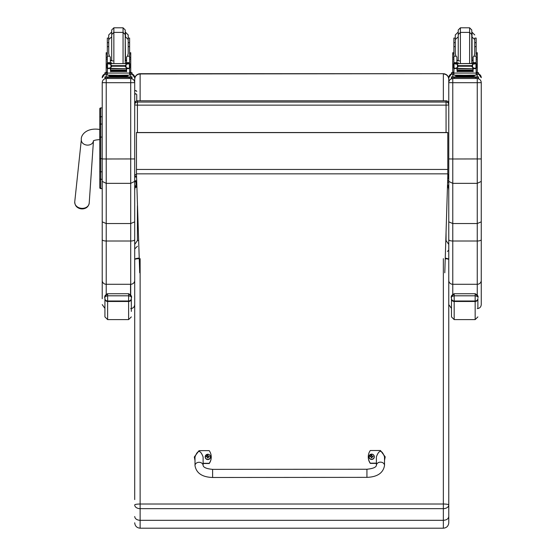 <?xml version="1.0" encoding="UTF-8"?>
<svg xmlns="http://www.w3.org/2000/svg" width="556" height="556" viewBox="0 0 556 556"><rect width="100%" height="100%" fill="white"/><g stroke="black" fill="none" stroke-linecap="round" stroke-linejoin="round"><path stroke-width="0.83" d="M136.47 176.822A2.71 2.676 0 0 1 134.705 174.313A2.71 0.41 0 0 0 136.47 174.695M137.415 132.523L137.415 105.14A2.71 0.41 180 0 1 134.705 104.73L134.705 174.313A2.71 2.71 0 0 0 136.47 176.85M134.705 104.73A2.71 2.676 0 0 1 137.415 102.054L137.415 100.824A2.71 2.676 180 0 0 134.705 103.499L134.705 79.14C135.038 75.838 136.839 74.017 140.126 73.691L443.354 73.691C446.635 74.017 448.442 75.838 448.768 79.14L448.768 174.313A2.71 0.41 180 0 1 447.788 174.626M444.8 272.794L447.788 176.363A2.71 2.676 180 0 0 448.768 174.313L448.768 104.73A2.71 2.676 180 0 0 446.058 102.054L446.058 105.14A2.71 0.41 0 0 0 448.768 104.73L448.768 103.499A2.71 2.676 0 0 0 446.058 100.824L137.415 100.789A2.71 2.71 0 0 0 134.705 103.499M446.058 132.523L446.058 105.14L137.415 105.14L137.415 102.054L446.058 102.054L446.058 100.824M447.538 184.578L448.303 186.163L448.768 189.52L448.768 77.764M448.303 186.823L447.469 186.823M136.769 186.823L135.171 186.823L136.658 183.598M134.726 189.52L134.705 181.59L134.705 189.52L135.171 186.823M448.303 186.163L447.49 186.163M136.748 186.163L135.171 186.163M134.705 82.642L130.702 82.698L130.702 183.355L134.705 181.402L134.705 79.293C135.038 76.054 136.839 74.275 140.126 73.948L138.701 73.885M140.126 73.691L443.354 73.691L140.126 73.948L140.126 100.789M448.018 178.177L448.768 175.39L448.768 104.73L448.768 175.244M443.354 100.789L443.354 73.948C446.635 74.275 448.442 76.054 448.768 79.293L448.768 79.14M137.415 100.789L446.058 100.789A2.71 2.71 0 0 1 448.768 103.499L448.768 79.293M136.47 173.847L136.47 132.523L447.788 132.523L447.788 173.847L136.47 173.847L139.709 272.794M447.788 132.627L136.47 132.627M447.788 173.847L447.788 176.363M99.781 114.981L99.781 128.297M99.781 109.317L99.781 159.336M102.221 137.089L100.754 137.089L100.754 158.668L99.781 158.682L99.781 187.629A0.973 0.973 -0 0 0 100.754 188.609L102.221 188.609L102.221 190.041M99.781 181.527L99.781 114.939M99.781 171.929L99.781 168.656M102.221 188.56L100.754 188.56L100.754 179.275L102.221 179.275L102.221 171.811L100.754 171.811A0.973 0.507 -0 0 1 99.781 171.304L99.781 178.768A0.973 0.507 0 0 0 100.754 179.275L100.754 158.668L102.221 158.668M99.781 125.1L99.781 117.705M134.705 82.587C134.469 80.154 133.134 78.82 130.702 78.584L130.702 82.698L106.224 82.698L106.224 78.584C103.791 78.82 102.457 80.154 102.221 82.587L102.221 181.402L106.224 183.355L130.702 183.355L130.702 223.54L134.705 221.858L134.705 181.402M102.221 181.402L102.221 221.858L106.224 223.54L130.702 223.54L130.702 284.283A4.01 3.857 0 0 0 134.705 280.426L134.705 221.858M102.221 221.858L102.221 298.711M106.224 294.18L106.224 284.283A4.01 3.857 0 0 1 102.221 280.426L102.221 190.819M99.781 117.281A0.973 0.528 0 0 1 100.754 116.753L100.754 107.913L102.221 107.913L102.221 82.587M481.253 82.642L481.253 82.587C481.016 80.154 479.682 78.82 477.25 78.584L477.25 82.698L481.253 82.642L481.253 221.858L477.25 223.54L452.772 223.54L452.772 158.988L448.768 158.933L448.768 221.858L452.772 223.54L452.772 241.012A4.01 1.397 180 0 1 448.768 239.622L448.768 280.426A4.01 3.857 180 0 0 452.772 284.283L452.772 241.012L477.25 241.012A4.01 1.397 0 0 0 481.253 239.622L481.253 221.858M481.253 158.933L452.772 158.988L452.772 82.698L477.25 82.698L477.25 183.355L481.253 181.402M477.25 308.615C479.682 308.378 481.016 307.037 481.253 304.605L481.253 239.622M481.253 190.819L481.253 290.037M481.253 82.587L481.253 190.041M481.253 280.426A4.01 3.857 0 0 1 477.25 284.283L477.25 183.355L452.772 183.355L448.768 181.402M448.768 82.642L452.772 82.698L452.772 78.584C450.339 78.82 449.005 80.154 448.768 82.587L448.768 158.933M448.768 77.708L451.472 73.92A4.01 4.003 180 0 0 448.768 77.708L448.768 82.587M448.768 221.858L448.768 239.622M136.741 94.569L136.741 100.879L136.741 94.569L135.727 93.616L134.705 94.569M136.783 187.184L135.045 187.504L134.705 190.117L134.705 259.555A5.414 1.466 -0 0 1 139.208 258.116M139.229 258.665A5.414 0.903 180 0 0 134.705 259.555L134.705 244.438L137.415 240.567L137.415 205.755M138.604 240.428A5.414 1.466 180 0 0 137.415 240.567M134.705 259.555L134.705 499.587M134.705 516.517C135.032 518.831 136.832 520.096 140.126 520.319L140.126 508.664A5.414 3.732 180 0 1 134.705 504.931A5.414 0.903 -0 0 1 140.126 504.021L140.126 258.651M443.354 258.651L443.354 504.021A5.414 0.903 -0 0 1 448.768 504.931A5.414 3.732 180 0 1 443.354 508.664L140.126 508.664L140.126 504.021L443.354 504.021L443.354 520.319C446.642 520.096 448.449 518.831 448.768 516.517L448.768 259.555A5.414 0.903 180 0 0 445.238 258.707M448.768 248.803L448.768 190.117L448.428 187.504L447.455 187.261M134.705 522.786C135.032 526.073 136.832 527.88 140.126 528.2L140.126 520.319L443.354 520.319L443.354 528.2C446.642 527.88 448.449 526.073 448.768 522.786L448.768 516.517M446.058 232.227L446.058 240.567L448.768 244.438M445.252 258.186A5.414 1.466 -0 0 1 448.768 259.555L448.768 248.956M448.768 499.587L448.768 522.786M126.573 60.687L125.232 60.84M113 60.896L110.352 60.687M129.611 53.96L130.743 53.96L130.743 52.737L130.743 72.19L129.611 72.19L129.611 68.082L129.611 68.902L128.922 68.131M107.322 53.96L106.182 53.96L106.182 52.737L106.182 58.533M129.611 42.673L129.611 38.079L128.2 38.079L128.2 34.945L128.2 42.673L129.611 42.673L129.611 46.621L128.2 46.621M108.726 38.079L108.726 34.945L108.726 39.545L108.726 38.079L107.322 38.079L107.322 62.738L108.677 64.03M129.611 72.669L132.001 72.704L132.001 74.247L129.611 74.282M132.001 73.163L129.611 73.204M107.322 73.204L104.924 73.163L104.924 72.704L107.322 72.669M107.322 74.282L104.924 74.247L104.924 73.163M113.862 63.474L113.862 32.394L111.693 34.562L111.693 29.968L113.862 27.8L113.862 32.394L123.064 32.394L125.232 34.562L125.232 62.717L125.232 29.968L123.064 27.8L123.064 63.474M111.693 34.562L111.693 29.968M107.322 51.889L107.322 40.797M129.611 40.797L129.611 51.889M110.352 61.904L110.943 63.474M125.983 63.474L126.573 61.904M106.182 72.19L107.322 72.19L106.182 72.19L106.182 57.358L107.322 57.358M110.352 68.339L107.461 68.638L107.322 73.079L129.611 73.079L129.611 68.902M126.573 68.339L126.573 71.738L126.316 68.339M110.609 68.339L110.609 71.738L110.352 68.638M126.261 70L110.665 70L110.665 70.501L126.261 70.501L126.261 70M126.261 70.556L110.665 70.556L110.665 71.029L126.261 71.029L126.261 70.556M126.261 71.064L110.665 71.064L110.665 71.516L126.261 71.516L126.261 71.064M129.611 46.621L129.611 63.62L129.611 62.738L128.255 64.03M129.604 62.738L126.573 62.738L126.573 63.474M129.02 68.082L128.137 68.339L126.038 67.436L125.072 66.233L126.038 64.427L128.818 63.606L108.086 63.62M107.864 68.061L110.665 68.687L110.665 68.179L109.629 68.179M125.072 66.233L111.853 66.233L110.894 67.436L108.795 68.339M108.107 63.606L110.894 64.427L111.853 66.233M130.743 58.533L130.743 57.358L129.611 57.358M126.573 62.738L126.573 56.997L127.484 56.184L128.2 53.612L128.2 39.545L125.489 36.835L125.489 32.241L128.2 34.945M107.093 67.888L107.51 67.929L107.51 63.836L107.093 63.843L107.093 67.888M128.839 63.62L129.833 63.62L129.416 63.836L129.416 67.929L129.833 67.888L129.833 63.843L128.818 63.606M126.643 76.005L126.643 76.811L118.463 76.881L110.29 76.811L110.29 76.005M118.463 76.881L118.463 76.068L109.018 75.936L109.018 75.206M127.908 75.206L127.908 75.936L118.463 76.068M127.296 68.179L126.261 68.179L126.261 68.687L110.665 68.339M129.061 68.061L129.833 68.061L129.833 67.658M107.913 68.082L107.093 68.082L107.093 67.658M108.726 46.621L107.322 46.621M110.352 63.474L110.352 56.997L109.442 56.184L107.322 56.184M107.461 68.638L108.01 68.131M107.322 68.902L107.322 68.082M107.322 63.62L107.322 62.738L110.352 62.738M129.611 72.871L129.611 75.123L118.463 75.275L107.322 75.123L107.322 73.079M124.822 76.874L132.001 76.909L132.001 77.367L129.291 77.409L104.924 77.367L104.924 76.909L104.924 77.993M104.924 76.909L112.11 76.874M126.08 76.936L129.798 76.916L126.08 76.936M107.127 76.936L110.852 76.916L107.127 76.936M126.08 77.367L129.798 77.347L126.08 77.367M107.127 77.367L110.852 77.347L107.127 77.367M132.001 77.367L132.001 78.452L129.291 78.486L104.924 78.452L104.924 77.367M111.693 36.453L111.693 60.819L111.693 36.453M107.322 42.673L108.726 42.673L108.726 39.545L108.726 53.612L109.442 56.184M473.121 60.687L471.78 60.84M459.548 60.896L456.9 60.687M476.158 53.96L477.291 53.96L477.291 52.737L477.291 72.19L476.158 72.19L477.291 72.19M453.87 53.96L452.73 53.96L452.73 52.737L452.73 58.533M474.803 64.03L476.151 62.738L476.158 63.62L476.158 38.079L474.748 38.079L474.748 42.673L474.748 38.079M455.274 38.079L455.274 34.945L455.274 39.545L455.274 38.079L453.87 38.079L453.87 62.738L455.218 64.03M476.158 72.669L478.549 72.704L478.549 74.247L476.158 74.282M478.549 73.163L476.158 73.204M453.87 73.204L451.472 73.163L451.472 72.704L453.87 72.669M453.87 74.282L451.472 74.247L451.472 73.163M460.41 63.474L460.41 32.394L458.241 34.562L458.241 29.968L460.41 27.8L460.41 32.394L469.611 32.394L471.78 34.562L471.78 62.717L471.78 29.968L469.611 27.8L469.611 63.474M458.241 34.562L458.241 29.968M453.87 51.889L453.87 40.797M476.158 40.797L476.158 51.889M456.9 61.904L457.491 63.474M472.53 63.474L473.121 61.904M452.73 72.19L453.87 72.19L452.73 72.19L452.73 57.358L453.87 57.358M456.9 68.339L454.009 68.638L453.87 73.079L476.158 73.079L476.158 68.902L475.47 68.131M473.121 68.339L473.121 71.738L472.864 68.339M457.157 68.339L457.157 71.738L456.9 68.638M472.808 70L457.213 70L457.213 70.501L472.808 70.501L472.808 70M472.808 70.556L457.213 70.556L457.213 71.029L472.808 71.029L472.808 70.556M472.808 71.064L457.213 71.064L457.213 71.516L472.808 71.516L472.808 71.064M476.151 62.738L473.121 62.738L473.121 63.474M476.158 68.902L476.158 68.082L476.158 68.902M474.741 63.474L454.634 63.62M454.412 68.061L457.213 68.687L457.213 68.179L456.177 68.179M475.568 68.082L474.685 68.339L472.586 67.436L471.62 66.233L458.401 66.233L457.442 67.436L455.343 68.339M454.655 63.606L457.442 64.427L458.401 66.233M471.62 66.233L472.586 64.427L475.366 63.606L474.734 63.474M477.291 58.533L477.291 57.358L476.158 57.358M473.121 62.738L473.121 56.997L474.032 56.184L474.748 53.612L474.748 39.545L474.748 42.673L476.158 42.673M453.64 67.888L454.057 67.929L454.057 63.836L453.64 63.843L453.64 67.888M475.387 63.62L476.381 63.62L475.964 63.836L475.964 67.929L476.381 67.888L476.381 63.843L475.366 63.606M473.191 76.005L473.191 76.811L465.011 76.881L456.837 76.811L456.837 76.005M465.011 76.881L465.011 76.068L455.566 75.936L455.566 75.206M474.456 75.206L474.456 75.936L465.011 76.068M473.844 68.179L472.808 68.179L472.808 68.687L457.213 68.339M475.609 68.061L476.381 68.061L476.381 67.658M454.46 68.082L453.64 68.082L453.64 67.658M455.274 46.621L453.87 46.621M476.158 46.621L474.748 46.621L474.748 42.673M456.9 63.474L456.9 56.997L455.989 56.184L453.87 56.184M454.009 68.638L454.558 68.131M453.87 68.902L453.87 68.082M453.87 63.62L453.87 62.738L456.9 62.738M476.158 72.871L476.158 75.123L465.011 75.275L453.87 75.123L453.87 73.079M471.37 76.874L478.549 76.909L478.549 77.367L475.839 77.409L451.472 77.367L451.472 76.909L458.658 76.874M472.628 76.936L476.346 76.916L472.628 76.936M453.675 76.936L457.4 76.916L453.675 76.936M472.628 77.367L476.346 77.347L472.628 77.367M453.675 77.367L457.4 77.347L453.675 77.367M478.549 77.367L478.549 78.452L475.839 78.486L451.472 78.452L451.472 77.367M458.241 36.453L458.241 60.819L458.241 36.453M453.87 42.673L455.274 42.673L455.274 39.545L455.274 53.612L455.989 56.184M366.932 477.361L212.614 477.486L212.607 469.368L212.614 477.486L212.607 469.368L366.925 469.243L366.932 477.361C377.371 476.972 383.237 473.003 384.523 465.448L384.523 465.448A4.059 3.308 179.9 0 0 380.457 462.14A4.059 3.308 179.9 0 0 376.398 465.455L376.391 456.837C379.088 449.561 381.798 449.554 384.509 456.83L384.523 465.448M376.398 463.162L370.303 463.169A11.162 11.009 180 0 1 370.296 450.513L380.443 450.499L385.19 456.837L384.516 460.104M368.267 456.949A11.162 11.009 0 0 0 370.303 463.398L376.398 463.391M384.516 460.326L385.19 456.949M194.996 460.257L194.315 456.976L199.048 450.652L209.202 450.638A11.162 11.009 180 0 1 209.216 463.301L203.121 463.308M203.128 465.594L203.114 456.976C200.403 449.707 197.693 449.707 194.996 456.983L195.003 465.601A4.059 3.308 -0.1 0 1 199.062 462.286A4.059 3.308 -0.1 0 1 203.128 465.594C203.656 467.575 206.818 468.826 212.607 469.368M203.121 463.53L209.216 463.523A11.162 11.009 0 0 0 211.238 457.088M194.315 457.088L194.996 460.486M374.313 456.796A2.662 2.627 180 0 1 371.658 459.464A2.662 2.627 180 0 1 368.989 456.796M371.658 459.242A2.565 2.53 180 0 1 369.427 455.454A2.565 2.53 180 0 1 373.868 455.44A2.565 2.53 180 0 1 371.658 459.242M370.935 456.726L371.491 457.866A2048.193 174.174 -91.1 0 0 371.554 457.623A0.931 0.917 180 0 0 371.755 457.623L372.367 456.719L373.055 456.733A1.418 1.397 0 0 0 373.055 456.406A3.461 0.876 -179.9 0 0 372.367 456.344L371.818 455.294A2048.193 177.83 90.5 0 0 371.749 455.795A0.931 0.917 180 0 0 371.547 455.795L370.727 456.608A2048.193 516.969 -0.3 0 1 370.345 456.42L370.247 456.406A1.418 1.397 0 0 0 370.247 456.74L370.935 456.726L371.554 457.623M371.547 455.795A2048.193 176.599 -90.7 0 0 371.484 455.294L370.935 456.351A3.461 0.876 179.7 0 0 370.247 456.406M371.755 457.623A2048.193 175.404 90.9 0 0 371.818 457.866L372.367 456.719M372.583 456.726A0.931 0.917 180 0 0 372.576 456.608A2048.193 516.976 0.1 0 0 372.958 456.413L373.055 456.406M372.576 456.608L371.749 455.795M370.935 456.817L371.561 457.428L370.935 456.817M210.515 456.928A2.662 2.627 180 0 1 207.861 459.597A2.662 2.627 180 0 1 205.192 456.928M207.861 459.374A2.565 2.53 180 0 1 205.63 455.586A2.565 2.53 180 0 1 210.071 455.572A2.565 2.53 180 0 1 207.861 459.374M207.138 456.858L207.687 457.998A2048.193 174.174 -91.1 0 0 207.756 457.755A0.931 0.917 180 0 0 207.958 457.755L208.57 456.851L209.258 456.872A1.418 1.397 0 0 0 209.258 456.539A3.461 0.876 -179.9 0 0 208.57 456.476L208.02 455.427A2048.193 177.83 90.5 0 0 207.951 455.927A0.931 0.917 180 0 0 207.749 455.927L206.929 456.74A2048.193 516.969 -0.3 0 1 206.547 456.552L206.45 456.539A1.418 1.397 0 0 0 206.45 456.872L207.138 456.858L207.756 457.755M207.749 455.927A2048.193 176.599 -90.7 0 0 207.687 455.427L207.138 456.483A3.461 0.876 179.7 0 0 206.45 456.539M207.958 457.755A2048.193 175.404 90.9 0 0 208.02 457.998L208.57 456.851M208.785 456.858A0.931 0.917 180 0 0 208.778 456.74A2048.193 516.976 0.1 0 0 209.16 456.545L209.258 456.539M208.778 456.74L207.951 455.927M207.138 456.949L207.763 457.56L207.138 456.949M134.705 253.515L134.705 283.226M75.72 205.296A6.582 5.247 5 0 0 81.878 208.91A6.582 5.247 5 0 0 86.91 207.193A6.582 5.247 5 0 0 87.66 206.332M131.327 308.566L131.327 297.328C131.855 296.112 130.959 294.916 128.617 293.728L107.635 293.728C105.292 294.916 104.396 296.112 104.924 297.328C104.396 296.862 105.292 296.355 107.635 295.813L128.617 295.813C130.959 296.355 131.855 296.862 131.327 297.328L131.327 311.402M104.924 298.489L104.924 316.892L107.635 319.603L107.635 300.998A2.71 2.502 180 0 1 104.924 298.489L104.924 297.314C103.972 297.571 104.876 296.362 107.635 293.7L107.635 300.998L128.617 300.998L128.617 301.477A2.71 2.62 0 0 0 131.327 298.85M477.875 297.328C478.403 296.112 477.507 294.916 475.165 293.728L454.182 293.728C451.84 294.916 450.944 296.112 451.472 297.328C450.944 296.862 451.84 296.355 454.182 295.813L475.165 295.813C477.507 296.355 478.403 296.862 477.875 297.328L477.875 297.321C478.792 297.397 477.889 296.188 475.165 293.7L475.165 301.477A2.71 2.62 0 0 0 477.875 298.85L477.875 308.566M451.472 298.489L451.472 316.892L454.182 319.603L454.182 300.998A2.71 2.502 180 0 1 451.472 298.489L451.472 297.314C450.52 297.571 451.423 296.362 454.182 293.7L454.182 300.998L475.165 300.998A2.71 2.502 180 0 0 477.875 298.489M447.74 178.08A1.341 1.341 180 0 1 448.768 179.38L448.768 180.742L447.656 180.742M447.788 169.441L136.47 169.441M100.754 188.56L99.781 187.587A0.973 0.973 -0 0 0 100.754 188.56M99.781 108.893L100.754 107.913A0.973 0.973 -0 0 0 99.781 108.886M99.781 124.579A0.973 0.528 -0 0 1 100.754 124.051L100.754 116.753L102.221 116.753M99.781 137.103L100.754 137.089L100.754 124.051L102.221 124.051M134.705 239.622A4.01 1.397 0 0 1 130.702 241.012L106.224 241.012L106.224 158.988L134.705 158.933M102.221 239.622A4.01 1.397 0 0 0 106.224 241.012L106.224 284.283L130.702 284.283L130.702 294.916M132.001 73.92A4.01 4.003 0 0 1 134.705 77.708L132.001 73.92M130.702 74.282L130.702 76.881M130.702 78.486L106.224 78.486M102.221 158.933L106.224 158.988L106.224 82.698L102.221 82.642M102.221 77.708A4.01 4.003 0 0 1 104.924 73.92L102.221 77.708M106.224 76.881L106.224 74.282M452.772 294.18L452.772 284.283L477.25 284.283L477.25 294.916M478.549 73.92A4.01 4.003 0 0 1 481.253 77.708L478.549 73.92M477.25 74.282L477.25 76.881M477.25 78.486L452.772 78.486M452.772 76.881L452.772 74.282M136.415 176.829A1.015 0.938 180 0 1 134.705 176.141M111.693 32.241L111.693 60.444M129.465 68.638L126.573 68.638M110.894 67.436L110.894 64.427M127.421 63.606L109.504 63.606M125.072 65.636L111.853 65.636M126.038 67.436L126.038 64.427M107.322 59.082L106.182 59.082M130.743 59.082L129.611 59.082M129.611 56.184L127.484 56.184M129.611 62.64L126.573 62.64M110.352 62.64L107.322 62.64M129.833 63.641L128.888 63.641M108.038 63.641L107.093 63.641M111.485 77.11L125.441 77.11M107.635 77.409L107.635 78.486M129.291 77.409L129.291 78.486M126.573 60.215L125.489 60.444L125.232 36.835M458.241 32.241L458.241 60.444M473.121 60.215L472.037 60.444L472.037 32.241L474.748 34.945M476.012 68.638L473.121 68.638M457.442 67.436L457.442 64.427M473.969 63.606L456.052 63.606M471.62 65.636L458.401 65.636M472.586 67.436L472.586 64.427M453.87 59.082L452.73 59.082M477.291 59.082L476.158 59.082M476.158 56.184L474.032 56.184M476.158 62.64L473.121 62.64M456.9 62.64L453.87 62.64M476.381 63.641L475.436 63.641M454.586 63.641L453.64 63.641M458.033 77.11L471.988 77.11M454.182 77.409L454.182 78.486M475.839 77.409L475.839 78.486M195.003 465.601L195.003 465.601C196.31 473.163 202.182 477.124 212.614 477.486M371.658 459.381A2.662 2.627 0 0 0 374.313 456.754A2.662 2.627 0 0 0 371.651 454.127A2.662 2.627 0 0 0 368.989 456.754A2.662 2.627 0 0 0 371.658 459.381M207.861 459.513A2.662 2.627 0 0 0 210.515 456.886A2.662 2.627 0 0 0 207.854 454.259A2.662 2.627 0 0 0 205.192 456.886A2.662 2.627 0 0 0 207.861 459.513M99.781 129.478L99.726 129.478C86.423 127.303 80.592 135.31 81.336 139.653A6.088 4.858 5 0 0 81.941 142.232A6.088 4.858 5 0 0 87.396 145.116A6.088 4.858 5 0 0 93.457 140.89L89.217 203.1A7.263 5.796 -175 0 1 81.975 208.354A7.263 5.796 -175 0 1 74.747 201.835C74.879 206.026 77.263 208.389 81.885 208.917C86.048 208.806 88.494 206.867 89.217 203.1M99.726 129.478L99.726 139.632C96.021 139.855 93.874 140.327 93.29 141.036L93.471 140.71M104.924 298.85A2.71 2.62 -0 0 0 107.635 301.477L128.617 301.477L128.617 319.603L131.327 316.892M131.327 298.489A2.71 2.502 180 0 1 128.617 300.998L128.617 293.7C131.341 296.188 132.245 297.397 131.327 297.321L131.327 297.321M128.617 293.728L107.635 293.728M451.472 298.85A2.71 2.62 -0 0 0 454.182 301.477L475.165 301.477L475.165 319.603L477.875 316.892M475.165 293.728L454.182 293.728M134.705 180.936L136.053 182.278L136.053 180.95M136.053 184.397L136.053 182.278L136.609 182.278M447.608 182.278L448.768 182.278M447.788 176.391A2.71 2.71 0 0 0 448.768 174.313M443.354 73.691L444.724 73.872M130.535 284.283L130.528 294.673M130.535 300.261L130.535 300.706M130.542 294.687L130.549 284.283M100.754 188.609L102.221 188.609M100.754 107.913L102.221 107.913M130.702 308.615C133.134 308.378 134.469 307.037 134.705 304.605M104.924 308.399L102.221 304.605M451.472 308.399L448.768 304.605M134.705 179.991C135.386 181.298 136.06 181.298 136.741 179.991M136.741 91.531C136.06 90.218 135.386 90.218 134.705 91.531M137.415 246.245L134.705 248.956M140.126 528.2L443.354 528.2M107.322 52.737L106.182 52.737M130.743 52.737L129.611 52.737M113.862 27.8L123.064 27.8M111.436 32.241L108.726 34.945M129.611 72.19L130.743 72.19M110.665 68.687L126.261 68.687M110.665 71.029L126.261 71.029M110.665 70.501L126.261 70.501M110.665 71.516L126.261 71.516M126.261 68.339L128.137 68.339M124.752 76.825L125.482 77.117L123.495 77.069M113.438 77.069L111.443 77.117L112.173 76.825M125.093 63.474L125.232 62.717M111.832 63.474L111.693 62.717M111.693 36.835L108.726 39.545M110.352 60.215L111.436 60.444M453.87 52.737L452.73 52.737M477.291 52.737L476.158 52.737M460.41 27.8L469.611 27.8M457.984 32.241L455.274 34.945M457.213 68.687L472.808 68.687M457.213 71.029L472.808 71.029M457.213 70.501L472.808 70.501M457.213 71.516L472.808 71.516M472.808 68.339L474.685 68.339M471.3 76.825L472.03 77.117L470.042 77.069M459.986 77.069L457.991 77.117L458.721 76.825M471.641 63.474L471.78 62.717M458.38 63.474L458.241 62.717M471.78 36.835L474.748 39.545M458.241 36.835L455.274 39.545M456.9 60.215L457.984 60.444M376.398 465.455C375.946 467.394 372.791 468.652 366.925 469.243M374.313 456.837L374.313 456.754C373.278 453.446 371.505 453.446 368.989 456.754L368.989 456.837M210.515 456.969L210.515 456.886C209.48 453.578 207.708 453.578 205.192 456.886L205.192 456.969M81.336 139.653L74.747 201.835M128.617 319.603L107.635 319.603M475.165 319.603L454.182 319.603M447.427 251.444L448.768 250.103"/></g></svg>

